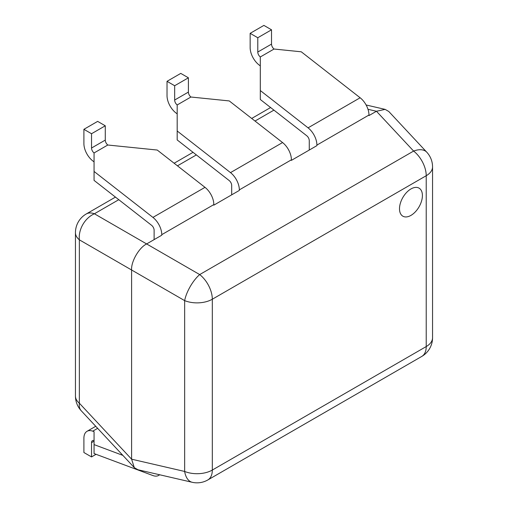 <?xml version="1.0" encoding="UTF-8"?>
<svg xmlns="http://www.w3.org/2000/svg" width="508" height="508" viewBox="0 0 508 508"><rect width="100%" height="100%" fill="white"/><g stroke="black" fill="none" stroke-linecap="round" stroke-linejoin="round"><path stroke-width="0.76" d="M399.504 208.782A16.199 9.354 120 0 0 410.953 215.392A16.199 9.354 120 0 0 422.408 195.555A16.199 9.354 120 0 0 410.953 188.944A16.199 9.354 120 0 0 399.504 208.782M192.176 482.283A21.596 21.596 0 0 0 207.835 479.946A21.596 12.465 -120 0 0 212.312 470.059L426.225 346.558L426.225 175.717L212.312 299.225L212.312 470.059A21.596 12.465 0 0 1 184.652 471.456L184.652 300.622L79.356 239.827L79.356 403.2L131.597 459.188L184.652 471.456A21.596 12.097 -77 0 0 192.176 482.283L137.954 469.748L134.315 467.646L131.597 459.188L131.597 269.989C130.95 261.652 139.09 247.548 146.634 243.942L161.76 235.21M213.83 205.149L239.331 190.424M291.401 160.363L316.903 145.637M368.973 115.576L376.453 111.258L385.134 109.379L388.779 111.481L426.745 152.171A21.596 12.097 -43 0 0 413.607 151.067L376.453 111.258L367.989 109.296M260.306 90.538L260.306 56.966A4.318 2.496 60 0 1 257.785 52.038L257.785 37.744L271.526 29.807L271.526 44.101A4.318 2.496 -120 0 0 274.053 49.028L301.276 51.803L360.14 97.771A15.119 8.725 60 0 1 368.973 115.03L316.903 145.091A15.119 8.725 -120 0 0 308.07 127.838L260.306 90.538L260.306 99.492L306.743 135.75A4.318 2.496 60 0 1 309.264 140.684L309.264 150.05M260.306 65.919L258.985 64.884A15.119 8.725 -120 0 1 250.152 47.625L250.152 33.337L257.785 37.744M271.526 29.807L263.893 25.4L250.152 33.337M167.024 81.324L174.663 85.731L188.404 77.8L180.765 73.393L167.024 81.324L167.024 95.618A15.119 8.725 -120 0 0 175.857 112.871L177.184 113.913M188.404 77.8L188.404 92.094A4.318 2.496 -120 0 0 190.925 97.022L229.254 100.927L282.569 142.558A15.119 8.725 60 0 1 291.401 159.81L239.331 189.878A15.119 8.725 -120 0 0 230.499 172.618L177.184 130.988L177.184 139.941L229.171 180.537A4.318 2.496 60 0 1 231.692 185.471L231.692 194.831M177.184 130.988L177.184 104.959A4.318 2.496 60 0 1 174.663 100.025L174.663 85.731M157.239 150.044L107.804 145.015A4.318 2.496 60 0 1 105.277 140.087L105.277 125.793L91.535 133.725L91.535 148.018A4.318 2.496 -120 0 0 94.056 152.946L94.056 171.437L152.927 217.405A15.119 8.725 60 0 1 161.76 234.664L213.83 204.597A15.119 8.725 -120 0 0 204.997 187.344L157.239 150.044M91.535 133.725L83.903 129.318L97.644 121.38L105.277 125.793M94.056 161.9L92.735 160.865A15.119 8.725 60 0 1 83.903 143.612L83.903 129.318M154.121 239.617L154.121 230.251A4.318 2.496 -120 0 0 151.6 225.323L94.056 180.391L94.056 171.437M122.866 455.378L94.056 444.608L94.056 453.561L152.927 475.564A15.119 8.725 -120 0 0 158.623 475.431A15.119 8.725 -120 0 0 159.556 474.739M96.063 454.311L91.535 456.927L91.535 442.633A4.318 2.496 60 0 1 92.431 440.658A4.318 2.496 60 0 1 94.056 440.62M91.535 456.927L83.903 452.52L83.903 438.226A15.119 8.725 -120 0 1 87.033 431.305A15.119 8.725 -120 0 1 92.735 431.171L94.056 431.667L94.056 444.608M273.926 110.128L255.016 121.044M196.355 154.915L177.444 165.83M118.783 199.695L94.393 213.779L199.695 274.574L413.607 151.067A21.596 12.465 60 0 1 426.225 175.717A21.596 12.465 -0 0 0 432.549 166.903L432.549 337.737A21.596 12.465 0 0 1 426.225 346.558A21.596 12.465 60 0 1 421.754 356.438A21.596 21.596 0 0 0 432.549 337.737M184.652 300.622A21.596 12.465 -0 0 0 212.312 299.225A21.596 12.465 -120 0 0 199.695 274.574A21.596 7.83 -60 0 0 184.652 300.622M81.255 410.781A21.596 12.097 -43 0 1 79.356 403.2A21.596 12.465 0 0 1 75.451 396.05A21.596 21.596 0 0 0 81.255 410.781L134.315 467.646M79.356 239.827A21.596 16.364 -60 0 1 94.393 213.779A21.596 12.465 60 0 0 86.246 213.97A21.596 21.596 0 0 0 75.451 232.677A21.596 12.465 0 0 0 79.356 239.827M308.07 127.838L360.14 97.771M260.306 56.966L274.053 49.028M257.785 52.038L271.526 44.101M174.663 100.025L188.404 92.094M177.184 104.959L190.925 97.022M230.499 172.618L282.569 142.558M107.804 145.015L94.056 152.946M204.997 187.344L152.927 217.405M105.277 140.087L91.535 148.018M94.056 441.179L91.535 442.633M97.638 428.339L92.735 431.171M207.835 479.946L421.754 356.438M432.549 166.903A21.596 21.596 0 0 0 426.745 152.171M75.451 232.677L75.451 396.05M385.134 109.379L366.116 104.985M86.246 213.97L115.462 197.104M174.123 163.239L193.034 152.317M251.695 118.453L270.605 107.531M95.726 426.288L87.033 431.305M159.741 474.783L158.623 475.431"/></g></svg>

